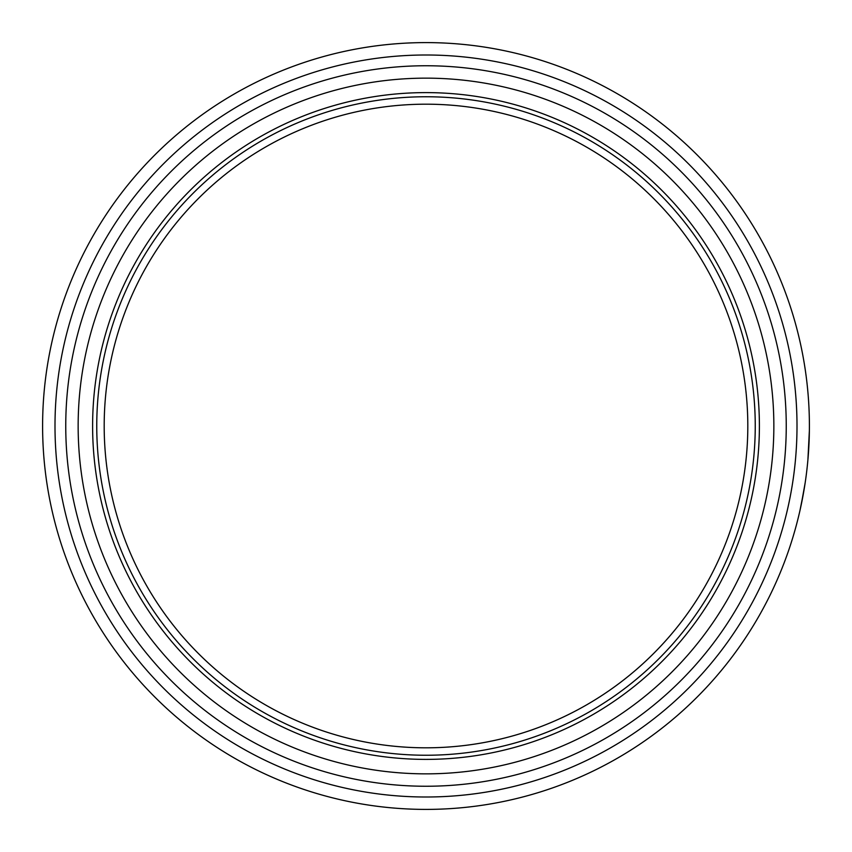 <?xml version="1.0" encoding="UTF-8"?>
<svg xmlns="http://www.w3.org/2000/svg" width="852" height="852" viewBox="0 0 852 852"><rect width="100%" height="100%" fill="white"/><g stroke="black" fill="none" stroke-linecap="round" stroke-linejoin="round"><path stroke-width="1.28" d="M42.6 426A383.4 383.4 0 0 1 426 42.6A383.4 383.4 0 0 1 809.4 426A383.4 383.4 0 0 1 426 809.4A383.4 383.4 0 0 1 42.6 426A383.4 383.4 0 0 0 426 809.4A383.4 383.4 0 0 0 809.4 426M104.189 426A321.811 321.811 0 0 0 426 747.811A321.811 321.811 0 0 0 747.811 426A321.811 321.811 0 0 0 426 104.189A321.811 321.811 0 0 0 104.189 426M773.85 426A347.85 347.85 0 0 0 426 78.15A347.85 347.85 0 0 0 78.15 426A347.85 347.85 0 0 0 426 773.85A347.85 347.85 0 0 0 773.85 426M759.388 426A333.388 333.388 0 0 0 426 92.612A333.388 333.388 0 0 0 92.612 426A333.388 333.388 0 0 0 426 759.388A333.388 333.388 0 0 0 759.388 426M96.755 426A329.245 329.245 0 0 0 426 755.245A329.245 329.245 0 0 0 755.245 426A329.245 329.245 0 0 0 426 96.755A329.245 329.245 0 0 0 96.755 426M804.171 362.899L803.521 359.129M805.651 372.494L805.406 370.79M803.66 359.927L804.203 363.112M807.558 388.491L807.27 385.668M801.711 349.586L801.295 347.605M801.199 347.126L802.456 353.335M805.012 368.149L804.746 366.424M803.766 360.534L803.106 356.807M802.967 356.061L802.52 353.676M801.508 348.628L801.231 347.275M801.221 347.211L800.923 345.816M807.962 392.878L807.611 388.981M807.632 389.279L807.057 383.645M802.903 355.731L802.733 354.837M800.092 509.975L803.99 490.198M802.509 498.345L805.268 482.157M801.093 505.374L805.14 482.999M799.953 510.593L804 490.092M807.909 459.803L809.368 430.633M802.882 496.375L803.159 494.916M803.127 495.044L803.276 494.235M802.169 500.092L802.573 498.026M808.931 444.85L809.006 443.391M808.154 456.885L808.25 455.692M807.653 389.396L807.579 388.672M800.443 508.41L800.688 507.281M809.123 440.686L809.017 443.093M786.247 426A360.247 360.247 0 0 1 426 786.247A360.247 360.247 0 0 1 65.753 426A360.247 360.247 0 0 1 426 65.753A360.247 360.247 0 0 1 786.247 426M797.003 426A371.003 371.003 0 0 0 426 54.997A371.003 371.003 0 0 0 54.997 426A371.003 371.003 0 0 0 426 797.003A371.003 371.003 0 0 0 797.003 426"/></g></svg>
